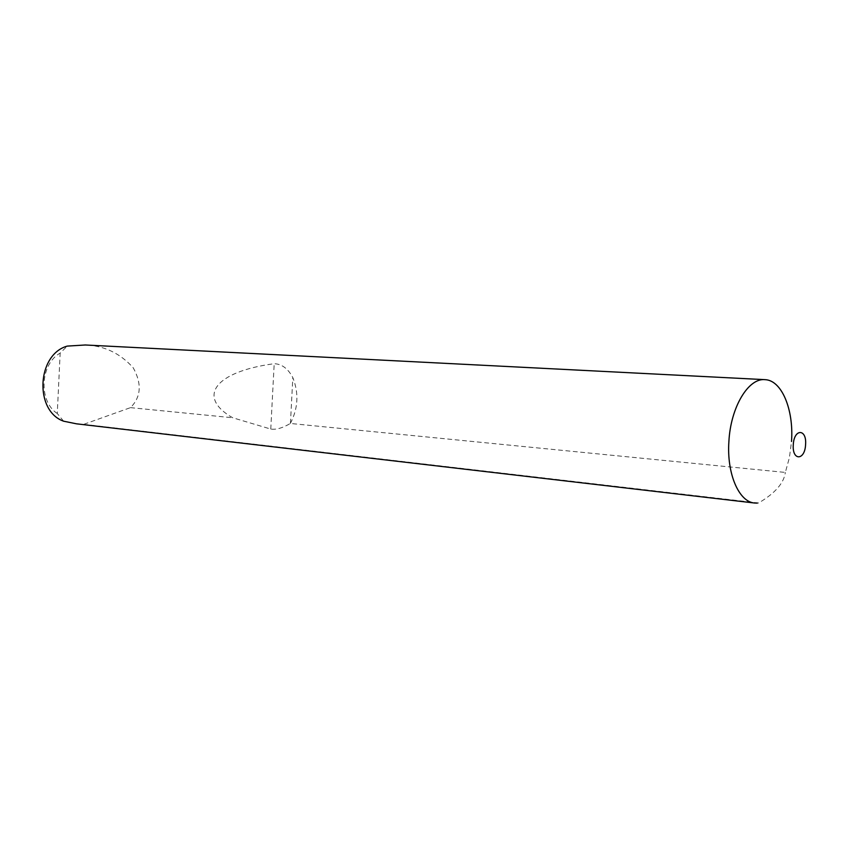 <?xml version="1.0" encoding="UTF-8"?>
<svg xmlns="http://www.w3.org/2000/svg" width="848" height="848" viewBox="0 0 848 848"><rect width="100%" height="100%" fill="white"/><g stroke="black" fill="none" stroke-linecap="round" stroke-linejoin="round"><path stroke-width="0.64" stroke-dasharray="4.24 3.18" d="M76.543 423.83L83.719 424.339L130.486 407.644C141.128 396.981 142.029 383.688 133.2 367.767C120.14 353.277 104.187 345.687 85.33 344.988M290.334 423.459L290.429 423.3C298.157 408.333 298.962 393.122 292.836 377.646C288.108 368.657 281.896 364.015 274.19 363.697C214.035 371.763 196.704 397.235 232.681 417.757L270.766 429.067C276.066 429.904 282.596 428.039 290.334 423.459L785.343 472.431L789.435 457.496L791.523 441.469M130.486 407.644L232.681 417.757M83.719 424.339L758.557 502.981C774.977 493.356 783.912 483.18 785.343 472.431M757.296 503.097L758.557 502.981M63.632 421.202L57.261 413.506L60.166 353.097L67.257 346.101M57.261 413.506C38.34 401.221 40.1 364.121 60.166 353.097M290.429 423.3L292.836 377.646M270.766 429.067L274.19 363.697"/><path stroke-width="1.27" d="M805.579 444.649C806.936 428.6 794.046 428.378 793.283 444.691C791.99 460.983 804.9 460.697 805.579 444.649M791.523 441.469C793.855 409.626 781.739 380.158 765.013 379.66L764.875 379.65C748.307 377.911 730.637 407.326 728.898 441.448C726.609 473.587 738.884 501.931 754.54 503.023L757.296 503.097M85.33 344.988L67.257 346.101C36.846 354.39 34.174 410.983 63.632 421.202L76.543 423.83L754.54 503.023M85.086 344.977L764.875 379.65"/></g></svg>
